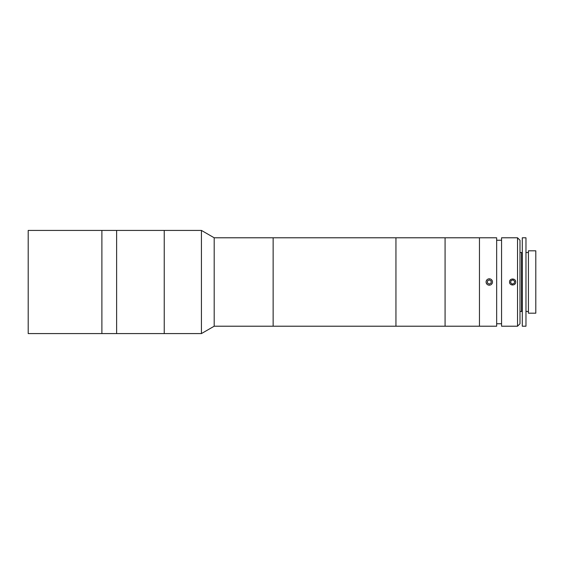 <?xml version="1.0" encoding="UTF-8"?>
<svg xmlns="http://www.w3.org/2000/svg" width="564" height="564" viewBox="0 0 564 564"><rect width="100%" height="100%" fill="white"/><g stroke="black" fill="none" stroke-linecap="round" stroke-linejoin="round"><path stroke-width="0.85" d="M101.887 282L101.887 230.422L28.2 230.422L28.2 333.578L101.887 333.578L101.887 230.422L116.621 230.422L116.621 282L116.621 230.422L164.237 230.422L164.237 282L164.237 230.422L201.426 230.422L201.426 333.578L164.237 333.578L164.237 282L164.237 333.578L116.621 333.578L116.621 282L116.621 333.578L101.887 333.578L101.887 282M214.193 237.789L273.138 237.789L273.138 326.211L273.138 237.789L395.949 237.789L395.949 326.211L395.949 237.789L445.074 237.789L445.074 326.211L445.074 237.789L479.463 237.789L479.463 326.211L479.463 237.789L496.658 237.789L496.658 326.211L214.193 326.211L214.193 237.789L201.426 230.422M517.533 237.789L519.987 240.243L519.987 323.757L517.533 326.211L517.533 237.789L501.565 237.789L501.565 326.211L517.533 326.211M509.553 282C509.355 278.045 515.877 278.031 515.693 282C515.884 285.962 509.362 285.962 509.553 282M528.433 250.804L535.8 250.804L535.8 313.196L528.433 313.196L528.433 250.804M522.292 253.264L521.552 252.524L521.552 311.476L522.292 310.736M519.987 311.476L521.552 311.476M519.987 252.524L521.552 252.524M522.292 237.789L525.972 237.789L525.972 326.211L522.292 326.211L522.292 237.789M525.972 252.524L528.433 252.524M525.972 311.476L528.433 311.476M514.241 283.375L514.622 281.281L513 279.906L510.998 280.625L510.624 282.719L512.246 284.094L514.241 283.375M492.09 280.47A3.194 3.194 0 0 0 487.761 279.201A3.194 3.194 0 0 0 486.485 283.53A3.194 3.194 0 0 0 490.814 284.799A3.194 3.194 0 0 0 492.09 280.47M491.152 280.985L489.34 279.878L487.472 280.893L487.423 283.015L489.235 284.122L491.103 283.107L491.152 280.985M214.193 326.211L201.426 333.578M501.565 240.243L496.658 240.243M501.565 323.757L496.658 323.757"/></g></svg>

